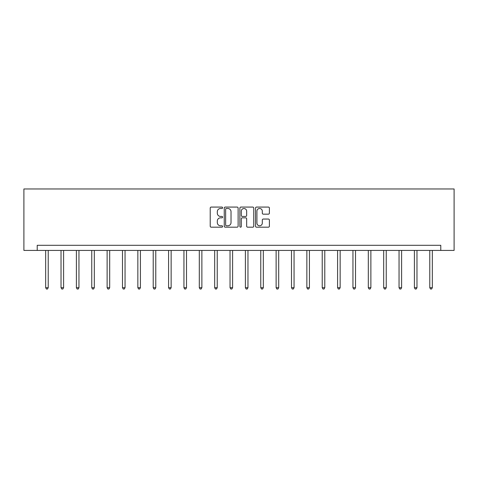 <?xml version="1.0" encoding="UTF-8"?>
<svg xmlns="http://www.w3.org/2000/svg" width="478" height="478" viewBox="0 0 478 478"><rect width="100%" height="100%" fill="white"/><g stroke="black" fill="none" stroke-linecap="round" stroke-linejoin="round"><path stroke-width="0.72" d="M222.611 207.781A0.705 0.705 0 0 0 221.906 207.076L211.228 207.076A1.004 1.004 0 0 0 210.218 208.085L210.218 226.178A1.004 1.004 0 0 0 211.228 227.187L221.906 227.187A0.705 0.705 0 0 0 222.611 226.482A0.705 0.705 0 0 0 221.906 225.777L220.525 225.777A3.215 3.215 0 0 1 217.311 222.563L217.311 221.051A3.215 3.215 0 0 1 220.525 217.837L221.906 217.837A0.705 0.705 0 0 0 222.611 217.131A0.705 0.705 0 0 0 221.906 216.426L220.525 216.426A3.215 3.215 0 0 1 217.311 213.212L217.311 211.7A3.215 3.215 0 0 1 220.525 208.486L221.906 208.486A0.705 0.705 0 0 0 222.611 207.781M268.385 214.168A1.004 1.004 0 0 0 269.389 213.158L269.389 208.085A1.004 1.004 0 0 0 268.385 207.076L256.519 207.076A1.004 1.004 0 0 0 255.515 208.085L255.515 226.178A1.004 1.004 0 0 0 256.519 227.187L268.385 227.187A1.004 1.004 0 0 0 269.389 226.178L269.389 220.047A1.004 1.004 0 0 0 268.385 219.044L263.306 219.044A1.004 1.004 0 0 0 262.303 220.047L262.303 223.089A2.689 2.689 0 0 1 259.614 225.777A2.689 2.689 0 0 1 256.919 223.089L256.919 211.174A2.689 2.689 0 0 1 259.614 208.486A2.689 2.689 0 0 1 262.303 211.174L262.303 213.158A1.004 1.004 0 0 0 263.306 214.168L268.385 214.168M440.782 250.418L454.1 250.418L454.1 188.965L23.9 188.965L23.9 250.418L440.782 250.418L440.782 245.298L37.218 245.298L37.218 250.418M238.122 208.085A1.004 1.004 0 0 0 237.112 207.076L225.252 207.076A1.004 1.004 0 0 0 224.248 208.085L224.248 226.178A1.004 1.004 0 0 0 225.252 227.187L237.112 227.187A1.004 1.004 0 0 0 238.122 226.178L238.122 208.085M240.888 207.076L252.748 207.076A1.004 1.004 0 0 1 253.752 208.085L253.752 226.178A1.004 1.004 0 0 1 252.748 227.187L247.67 227.187A1.004 1.004 0 0 1 246.666 226.178L246.666 218.84A1.004 1.004 0 0 0 245.662 217.837L242.292 217.837A1.004 1.004 0 0 0 241.288 218.84L241.288 226.482A0.705 0.705 0 0 1 240.583 227.187A0.705 0.705 0 0 1 239.878 226.482L239.878 208.085A1.004 1.004 0 0 1 240.888 207.076M226.357 208.486A0.705 0.705 0 0 0 225.652 209.191L225.652 225.072A0.705 0.705 0 0 0 226.357 225.777L227.815 225.777A3.215 3.215 0 0 0 231.029 222.563L231.029 211.7A3.215 3.215 0 0 0 227.815 208.486L226.357 208.486M246.666 211.222A2.689 2.689 0 0 0 243.977 208.533A2.689 2.689 0 0 0 241.288 211.222L241.288 215.423A1.004 1.004 0 0 0 242.292 216.426L245.662 216.426A1.004 1.004 0 0 0 246.666 215.423L246.666 211.222M45.667 250.418L45.667 287.702L48.224 287.702L48.224 250.418M48.224 287.702L47.459 289.035L46.432 289.035L45.667 287.702M61.029 250.418L61.029 287.702L63.592 287.702L63.592 250.418M63.592 287.702L62.821 289.035L61.799 289.035L61.029 287.702M76.396 250.418L76.396 287.702L78.954 287.702L78.954 250.418M78.954 287.702L78.189 289.035L77.161 289.035L76.396 287.702M91.758 250.418L91.758 287.702L94.321 287.702L94.321 250.418M94.321 287.702L93.551 289.035L92.529 289.035L91.758 287.702M107.126 250.418L107.126 287.702L109.683 287.702L109.683 250.418M109.683 287.702L108.918 289.035L107.891 289.035L107.126 287.702M122.488 250.418L122.488 287.702L125.051 287.702L125.051 250.418M125.051 287.702L124.28 289.035L123.258 289.035L122.488 287.702M137.849 250.418L137.849 287.702L140.412 287.702L140.412 250.418M140.412 287.702L139.642 289.035L138.62 289.035L137.849 287.702M153.217 250.418L153.217 287.702L155.774 287.702L155.774 250.418M155.774 287.702L155.009 289.035L153.982 289.035L153.217 287.702M168.579 250.418L168.579 287.702L171.142 287.702L171.142 250.418M171.142 287.702L170.371 289.035L169.349 289.035L168.579 287.702M183.946 250.418L183.946 287.702L186.504 287.702L186.504 250.418M186.504 287.702L185.739 289.035L184.711 289.035L183.946 287.702M199.308 250.418L199.308 287.702L201.871 287.702L201.871 250.418M201.871 287.702L201.101 289.035L200.079 289.035L199.308 287.702M214.676 250.418L214.676 287.702L217.233 287.702L217.233 250.418M217.233 287.702L216.468 289.035L215.441 289.035L214.676 287.702M230.038 250.418L230.038 287.702L232.601 287.702L232.601 250.418M232.601 287.702L231.83 289.035L230.808 289.035L230.038 287.702M245.399 250.418L245.399 287.702L247.963 287.702L247.963 250.418M247.963 287.702L247.192 289.035L246.17 289.035L245.399 287.702M260.767 250.418L260.767 287.702L263.324 287.702L263.324 250.418M263.324 287.702L262.559 289.035L261.532 289.035L260.767 287.702M276.129 250.418L276.129 287.702L278.692 287.702L278.692 250.418M278.692 287.702L277.921 289.035L276.899 289.035L276.129 287.702M291.496 250.418L291.496 287.702L294.054 287.702L294.054 250.418M294.054 287.702L293.289 289.035L292.261 289.035L291.496 287.702M306.858 250.418L306.858 287.702L309.421 287.702L309.421 250.418M309.421 287.702L308.651 289.035L307.629 289.035L306.858 287.702M322.226 250.418L322.226 287.702L324.783 287.702L324.783 250.418M324.783 287.702L324.018 289.035L322.991 289.035L322.226 287.702M337.588 250.418L337.588 287.702L340.151 287.702L340.151 250.418M340.151 287.702L339.38 289.035L338.358 289.035L337.588 287.702M352.949 250.418L352.949 287.702L355.513 287.702L355.513 250.418M355.513 287.702L354.742 289.035L353.72 289.035L352.949 287.702M368.317 250.418L368.317 287.702L370.874 287.702L370.874 250.418M370.874 287.702L370.109 289.035L369.082 289.035L368.317 287.702M383.679 250.418L383.679 287.702L386.242 287.702L386.242 250.418M386.242 287.702L385.471 289.035L384.449 289.035L383.679 287.702M399.046 250.418L399.046 287.702L401.604 287.702L401.604 250.418M401.604 287.702L400.839 289.035L399.811 289.035L399.046 287.702M414.408 250.418L414.408 287.702L416.971 287.702L416.971 250.418M416.971 287.702L416.201 289.035L415.179 289.035L414.408 287.702M429.776 250.418L429.776 287.702L432.333 287.702L432.333 250.418M432.333 287.702L431.568 289.035L430.541 289.035L429.776 287.702"/></g></svg>
